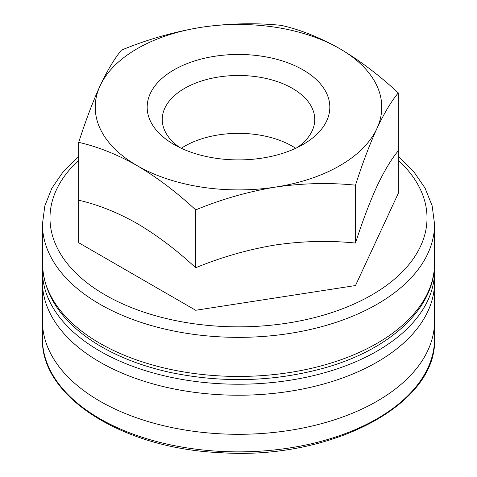<?xml version="1.0" encoding="UTF-8"?>
<svg xmlns="http://www.w3.org/2000/svg" width="477" height="477" viewBox="0 0 477 477"><rect width="100%" height="100%" fill="white"/><g stroke="black" fill="none" stroke-linecap="round" stroke-linejoin="round"><path stroke-width="0.72" d="M121.516 50.091C147.608 39.364 174.236 31.756 201.419 27.278C228.662 23.349 255.296 22.711 281.317 25.37C300.26 29.646 319.757 37.421 339.809 48.69A143.273 82.718 180 0 1 376.89 128.593A143.273 82.718 180 0 1 275.581 187.079A143.273 82.718 180 0 1 137.191 165.674A143.273 82.718 180 0 1 100.11 85.771C107.408 70.322 114.546 58.432 121.516 50.091M100.11 85.771A143.273 82.718 180 0 1 201.419 27.278A143.273 82.718 180 0 1 339.809 48.69C359.622 60.388 379.12 75.127 398.301 92.908L398.301 193.286L355.484 285.55L195.683 310.271L78.699 242.727L78.699 142.349C85.687 120.598 92.824 101.738 100.11 85.771M173.926 144.459L173.926 144.459A91.316 52.72 180 0 1 173.926 69.898A91.316 52.72 180 0 1 303.074 69.898A91.316 52.72 180 0 1 303.074 144.459A91.316 52.72 180 0 1 173.926 144.459M398.301 92.908C391.313 101.279 384.176 113.174 376.89 128.593C369.592 144.603 362.454 163.462 355.484 185.171L355.484 243.043C329.392 240.384 302.764 241.022 275.581 244.951C248.338 249.447 221.704 257.049 195.683 267.764L195.683 209.892C176.496 192.112 156.999 177.372 137.191 165.674C117.139 154.399 97.642 146.624 78.699 142.349M355.484 185.171C329.392 182.512 302.764 183.15 275.581 187.079C248.338 191.575 221.704 199.177 195.683 209.892M179.74 147.542A76.237 44.015 180 0 1 162.263 119.494A76.237 44.015 180 0 1 238.5 75.479A76.237 44.015 180 0 1 314.737 119.494A76.237 44.015 180 0 1 297.26 147.542M398.301 193.286L398.301 150.78C391.313 159.151 384.176 171.04 376.89 186.459C369.592 202.469 362.454 221.328 355.484 243.043M195.683 267.764C176.74 250.163 157.243 235.423 137.191 223.546C117.378 212.366 97.88 204.597 78.699 200.221L78.699 242.727M181.29 148.275A76.237 44.015 180 0 1 292.407 146.242A76.237 44.015 180 0 1 295.71 148.275M99.866 351.072A196.059 113.192 0 0 0 313.526 375.614A196.059 113.192 0 0 0 434.559 271.031L434.559 338.682A196.059 113.192 180 0 1 313.526 443.258A196.059 113.192 180 0 1 99.866 418.723A196.059 113.192 180 0 1 42.441 338.682A196.059 113.192 180 0 0 99.866 418.723A196.059 113.192 180 0 0 313.526 443.258A196.059 113.192 180 0 0 434.559 338.682C437.54 404.621 330.71 460.442 220.302 452.661C122.678 448.577 40.473 396.745 42.441 338.682L42.441 271.031A196.059 113.192 0 0 0 99.866 351.072A196.059 113.192 0 0 0 313.526 375.614A196.059 113.192 0 0 0 434.559 271.031L434.559 338.682C437.54 404.621 330.71 460.442 220.302 452.661C122.678 448.577 40.473 396.745 42.441 338.682L42.441 271.031A196.059 113.192 0 0 0 99.866 351.072M42.441 263.238A196.059 113.192 0 0 0 238.5 376.436A196.059 113.192 0 0 0 434.559 263.238C435.048 308.1 390.43 349.146 325.797 367.576C275.927 381.57 224.822 383.347 172.489 372.901C143.911 366.855 118.994 357.404 97.737 344.549C61.909 322.38 43.479 295.275 42.441 263.238L42.441 224.166A196.059 113.192 0 0 0 238.5 337.358A196.059 113.192 0 0 0 434.559 224.166L434.559 263.238M78.699 160.266A188.516 108.839 0 0 0 115.619 300.546A188.516 108.839 0 0 0 361.381 300.546A188.516 108.839 0 0 0 398.301 160.266M99.866 401.151A196.059 113.192 0 0 0 313.526 425.687A196.059 113.192 0 0 0 434.559 321.11L434.559 282.038A196.059 113.192 0 0 1 313.526 386.614A196.059 113.192 0 0 1 99.866 362.079A196.059 113.192 0 0 1 42.441 282.038L42.441 321.11A196.059 113.192 0 0 0 99.866 401.151M42.548 267.18L42.441 271.031L42.548 267.18M42.441 224.166L44.82 205.915L51.856 188.248L63.268 171.625L78.699 156.396M434.559 224.166L432.144 205.79L425.013 188.004L413.637 171.517L398.301 156.396"/></g></svg>
